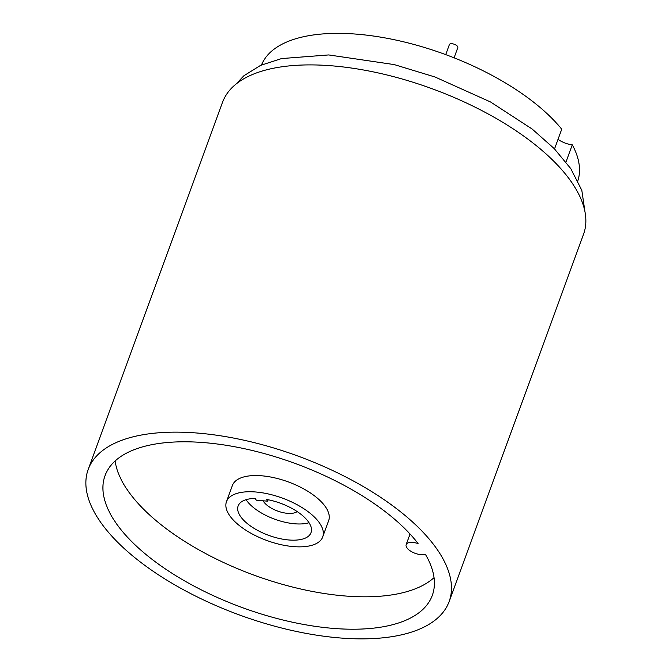 <?xml version="1.0" encoding="UTF-8"?>
<svg xmlns="http://www.w3.org/2000/svg" width="672" height="672" viewBox="0 0 672 672"><rect width="100%" height="100%" fill="white"/><g stroke="black" fill="none" stroke-linecap="round" stroke-linejoin="round"><path stroke-width="1.01" d="M246.078 499.682A38.816 17.102 -159.9 0 0 246.347 500.086A38.816 17.102 -159.9 0 0 309.036 522.724M255.158 498.431A38.816 17.102 -159.9 0 0 238.14 505.957A38.816 17.102 -159.9 0 0 240.416 516.289A38.816 17.102 -159.9 0 0 278.804 538.373A38.816 17.102 -159.9 0 0 311.052 532.644A38.816 17.102 -159.9 0 0 308.767 522.32A38.816 17.102 -159.9 0 0 266.44 499.422L267.632 501.186L256.351 500.186L255.158 498.431M229.48 515.323A51.248 22.579 -159.9 0 0 280.157 544.48A51.248 22.579 -159.9 0 0 322.72 536.911A51.248 22.579 -159.9 0 0 319.712 523.278A51.248 22.579 -159.9 0 0 269.035 494.122A51.248 22.579 -159.9 0 0 226.464 501.69A51.248 22.579 -159.9 0 0 229.48 515.323M322.72 536.911L328.65 520.716A51.248 22.579 -159.9 0 0 325.643 507.083A51.248 22.579 -159.9 0 0 274.966 477.926A51.248 22.579 -159.9 0 0 232.394 485.486L226.464 501.69M268.153 499.75L267.632 501.186M454.096 57.826L457.817 47.662A4.486 1.974 -159.9 0 0 457.556 46.469A4.486 1.974 -159.9 0 0 453.121 43.915A4.486 1.974 -159.9 0 0 449.4 44.579L445.721 54.625M418.144 543.606A11.533 5.082 -159.9 0 0 406.157 544.622A11.533 5.082 -159.9 0 0 406.829 547.688A11.533 5.082 -159.9 0 0 425.46 554.408A174.241 76.759 -159.9 0 1 432.298 595.384A174.241 76.759 -159.9 0 1 287.566 621.113A174.241 76.759 -159.9 0 1 115.273 521.976A174.241 76.759 -159.9 0 1 105.034 475.625A174.241 76.759 -159.9 0 1 244.969 448.82A174.241 76.759 -159.9 0 1 418.144 543.606M263.096 500.783A19.219 8.467 -159.9 0 0 263.6 501.606A19.219 8.467 -159.9 0 0 280.182 511.904A19.219 8.467 -159.9 0 0 297.167 511.56M115.147 460.95A174.241 76.759 -159.9 0 0 127.126 489.569A174.241 76.759 -159.9 0 0 280.686 583.842A174.241 76.759 -159.9 0 0 434.036 577.651M554.501 148.882L561.708 129.175A168.479 74.222 -159.9 0 0 395.296 39.934A168.479 74.222 -159.9 0 0 261.467 64.982M99.481 520.582A192.184 84.664 -159.9 0 0 289.514 629.924A192.184 84.664 -159.9 0 0 449.14 601.549A192.184 84.664 -159.9 0 0 437.85 550.427A192.184 84.664 -159.9 0 0 247.817 441.084A192.184 84.664 -159.9 0 0 88.192 469.459A192.184 84.664 -159.9 0 0 99.481 520.582M449.14 601.549L583.531 234.31A192.184 84.664 -159.9 0 0 572.242 183.187A192.184 84.664 -159.9 0 0 382.208 73.844A192.184 84.664 -159.9 0 0 222.583 102.22L88.192 469.459M577.861 180.768A168.479 74.222 -159.9 0 0 572.317 144.841L566.017 162.07M572.317 144.841A14.734 6.493 20.1 0 1 558.012 139.289M584.951 211.663L581.818 190.327L570.755 168.605L554.173 148.554L532.174 129.058L490.543 101.976L434.994 76.994L394.22 64.588L328.684 54.936L281.543 58.573L260.543 65.394L243.894 75.76L236.107 84.008M410.038 534.022L406.157 544.622"/></g></svg>
